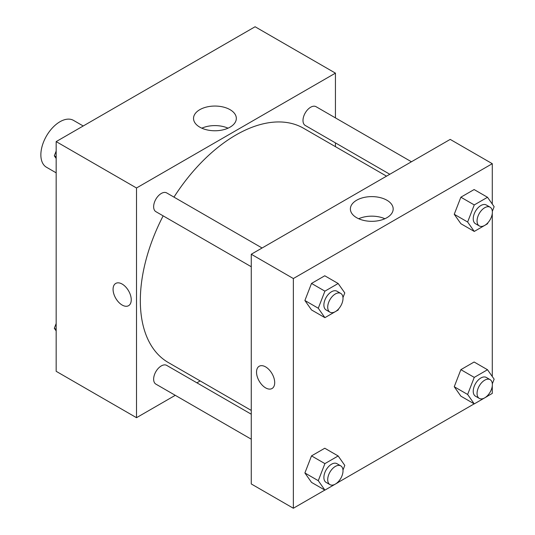 <?xml version="1.0" encoding="UTF-8"?>
<svg xmlns="http://www.w3.org/2000/svg" width="535" height="535" viewBox="0 0 535 535"><rect width="100%" height="100%" fill="white"/><g stroke="black" fill="none" stroke-linecap="round" stroke-linejoin="round"><path stroke-width="0.8" d="M83.213 125.986L73.516 120.388A27.051 15.615 120 0 0 52.671 127.631A27.051 15.615 120 0 0 40.861 154.856A27.051 15.615 120 0 0 46.465 167.241L56.168 172.838M175.266 395.318L136.505 417.695L56.168 371.31L56.168 141.601L255.095 26.75L335.438 73.134L335.438 117.887M335.438 142.878L335.438 146.657M199.796 109.675A21.4 12.358 180 0 1 223.115 106.993A21.4 12.358 180 0 1 236.33 118.409A21.4 12.358 180 0 1 214.93 130.767A21.4 12.358 180 0 1 193.53 118.409A21.4 12.358 180 0 1 199.796 109.675M136.505 417.695L136.505 187.986L56.168 141.601M136.505 187.986L335.438 73.134M228.024 128.179A21.4 12.358 0 0 0 201.829 128.179M115.734 283.43A12.847 7.416 -120 0 0 113.768 293.728A12.847 7.416 -120 0 0 122.161 305.05A12.847 7.416 60 0 1 113.761 293.728A12.847 7.416 60 0 1 115.734 283.43A12.847 7.416 60 0 1 128.581 290.846A12.847 7.416 60 0 1 128.581 305.686A12.847 7.416 60 0 1 122.161 305.05A12.847 7.416 -120 0 0 128.587 305.686M200.177 380.927L196.907 382.819M262.09 247.999L166.706 192.928A10.82 6.246 120 0 0 155.886 199.174A10.82 6.246 120 0 0 155.886 211.666L251.269 266.738M251.269 414.21L166.706 365.385A10.82 6.246 120 0 0 158.367 368.281A10.82 6.246 120 0 0 153.639 379.175A10.82 6.246 120 0 0 155.886 384.123L251.269 439.202M411.442 161.771L316.058 106.699A10.82 6.246 120 0 0 307.719 109.601A10.82 6.246 120 0 0 302.991 120.489A10.82 6.246 120 0 0 305.238 125.444L389.801 174.263M163.148 215.866A135.255 78.09 120 0 0 140.331 300.63A135.255 78.09 120 0 0 168.344 362.549L251.269 410.425M386.524 176.155L303.599 128.28A135.255 78.09 120 0 0 173.969 197.121M324.832 490.08L293.354 508.25L251.269 483.954L251.269 254.245L450.202 139.394L492.287 163.69L492.287 204.069M338.2 482.356L474.184 403.851M487.552 396.127L492.287 393.399L492.287 385.895M304.89 300.503L311.517 309.932L304.89 300.503L311.517 283.43L304.89 300.503L318.278 308.234L324.905 291.16L338.16 283.51L344.787 292.933L342.975 297.594M324.772 275.779L311.517 283.43L324.772 275.779L338.16 283.51M454.242 214.281L460.869 223.704L454.242 214.281L460.869 197.201L454.242 214.281L467.63 222.012L474.257 204.932L487.512 197.281L494.139 206.704L492.327 211.365M474.124 189.55L460.869 197.201L474.124 189.55L487.512 197.281M454.242 386.738L460.869 396.161L454.242 386.738L460.869 369.658L454.242 386.738L467.63 394.469L474.257 377.389L487.512 369.738L494.139 379.161L492.327 383.822M474.124 362.008L460.869 369.658L474.124 362.008L487.512 369.738M293.354 508.25L293.354 278.541L492.287 163.69M492.287 213.438L492.287 376.526M304.89 472.967L311.517 482.389L304.89 472.967L311.517 455.887L304.89 472.967L318.278 480.691L324.905 463.618L338.16 455.967L344.787 465.39L342.975 470.051M324.772 448.236L311.517 455.887L324.772 448.236L338.16 455.967M356.644 217.705A21.4 12.358 180 0 1 350.378 208.971A21.4 12.358 180 0 1 371.778 196.612A21.4 12.358 180 0 1 393.178 208.971A21.4 12.358 180 0 1 379.97 220.38A21.4 12.358 180 0 1 356.644 217.705M293.354 278.541L251.269 254.245M274.702 382.625A12.847 7.416 60 0 1 272.041 388.51A12.847 7.416 60 0 1 259.194 381.094A12.847 7.416 60 0 1 259.194 366.254A12.847 7.416 60 0 1 269.092 369.698A12.847 7.416 60 0 1 274.702 382.625M384.879 218.741A21.4 12.358 0 0 0 358.684 218.741M259.194 366.254A12.847 7.416 -120 0 0 259.194 381.087A12.847 7.416 -120 0 0 272.041 388.51M338.568 308.962L338.16 310.012L324.905 317.663L318.278 308.234M340.768 293.421L336.943 291.214A10.82 6.246 120 0 0 328.604 294.116A10.82 6.246 120 0 0 323.882 305.003A10.82 6.246 120 0 0 326.123 309.959L329.948 312.166A10.82 6.246 120 0 0 340.768 305.92A10.82 6.246 120 0 0 340.768 293.421A10.82 6.246 120 0 0 332.429 296.323A10.82 6.246 120 0 0 327.708 307.21A10.82 6.246 120 0 0 329.948 312.166M324.905 317.663L311.517 309.932M324.905 291.16L311.517 283.43M487.92 222.734L487.512 223.784L474.257 231.434L467.63 222.012M490.12 207.192L486.295 204.985A10.82 6.246 120 0 0 477.956 207.888A10.82 6.246 120 0 0 473.234 218.775A10.82 6.246 120 0 0 475.475 223.73L479.3 225.937A10.82 6.246 120 0 0 490.12 219.691A10.82 6.246 120 0 0 490.12 207.192A10.82 6.246 120 0 0 481.781 210.095A10.82 6.246 120 0 0 477.059 220.982A10.82 6.246 120 0 0 479.3 225.937M474.257 231.434L460.869 223.704M474.257 204.932L460.869 197.201M338.568 481.42L338.16 482.47L324.905 490.12L318.278 480.691M340.768 465.878L336.943 463.671A10.82 6.246 120 0 0 328.604 466.573A10.82 6.246 120 0 0 323.882 477.461A10.82 6.246 120 0 0 326.123 482.416L329.948 484.623A10.82 6.246 120 0 0 340.768 478.377A10.82 6.246 120 0 0 340.768 465.878A10.82 6.246 120 0 0 332.429 468.78A10.82 6.246 120 0 0 327.708 479.668A10.82 6.246 120 0 0 329.948 484.623M324.905 490.12L311.517 482.389M324.905 463.618L311.517 455.887M487.92 395.191L487.512 396.241L474.257 403.892L467.63 394.469M490.12 379.656L486.295 377.442A10.82 6.246 120 0 0 477.956 380.345A10.82 6.246 120 0 0 473.234 391.232A10.82 6.246 120 0 0 475.475 396.188L479.3 398.394A10.82 6.246 120 0 0 490.12 392.148A10.82 6.246 120 0 0 490.12 379.656A10.82 6.246 120 0 0 481.781 382.552A10.82 6.246 120 0 0 477.059 393.439A10.82 6.246 120 0 0 479.3 398.394M474.257 403.892L460.869 396.161M474.257 377.389L460.869 369.658M56.168 158.474L54.316 155.839L56.168 151.064M60.896 138.873L74.265 131.149M56.168 156.902L54.316 155.839M210.248 52.644L223.617 44.92M56.168 330.931L54.316 328.296L56.168 323.521M56.168 329.366L54.316 328.296"/></g></svg>
